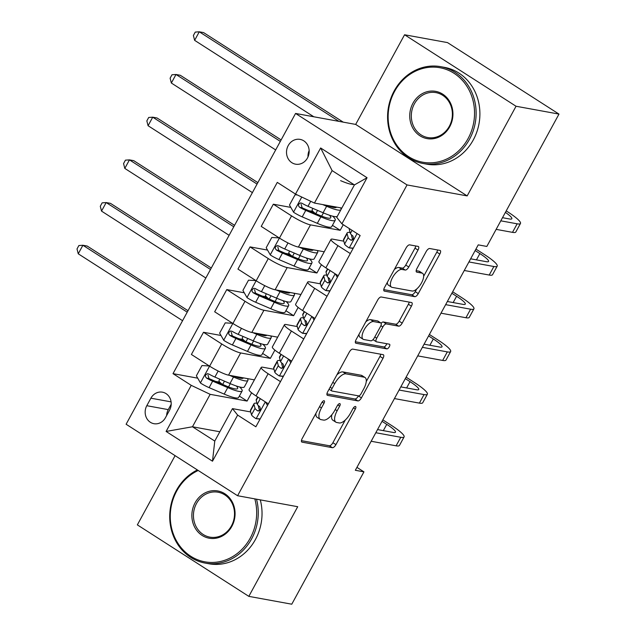 <?xml version="1.0" encoding="UTF-8"?>
<svg xmlns="http://www.w3.org/2000/svg" width="636" height="636" viewBox="0 0 636 636"><rect width="100%" height="100%" fill="white"/><g stroke="black" fill="none" stroke-linecap="round" stroke-linejoin="round"><path stroke-width="0.95" d="M324.082 400.736A2.703 1.129 122.7 0 0 321.625 402.866L302.203 438.49A3.864 1.606 122.7 0 0 301.798 442.044A3.864 1.606 122.7 0 0 302.06 442.147L332.405 447.688A3.864 1.606 122.7 0 0 335.919 444.643L355.341 409.028A2.703 1.129 122.7 0 0 355.619 406.531A2.703 1.129 122.7 0 0 355.445 406.46A2.703 1.129 122.7 0 0 352.98 408.59L350.468 413.201A12.362 5.144 122.7 0 1 339.226 422.948L336.698 422.487A12.362 5.144 122.7 0 1 335.872 422.161A12.362 5.144 122.7 0 1 337.152 410.769L339.664 406.158A2.703 1.129 122.7 0 0 339.942 403.669A2.703 1.129 122.7 0 0 339.759 403.598A2.703 1.129 122.7 0 0 337.303 405.728L334.79 410.339A12.362 5.144 122.7 0 1 323.541 420.086L321.013 419.625A12.362 5.144 122.7 0 1 320.186 419.299A12.362 5.144 122.7 0 1 321.466 407.907L323.978 403.296A2.703 1.129 122.7 0 0 324.265 400.807A2.703 1.129 122.7 0 0 324.082 400.736M288.203 145.596A12.601 11.289 -79.7 0 0 295.581 164.175A12.601 11.289 -79.7 0 0 307.482 157.966A12.601 11.289 -79.7 0 0 300.105 139.387A12.601 11.289 -79.7 0 0 288.203 145.596M309.16 150.565A12.601 11.289 -79.7 0 0 307.999 156.917M417.995 250.075A3.864 1.606 122.7 0 0 418.401 246.514A3.864 1.606 122.7 0 0 418.138 246.41L409.624 244.86A3.864 1.606 122.7 0 0 406.11 247.905L384.541 287.464A3.864 1.606 122.7 0 0 384.144 291.018A3.864 1.606 122.7 0 0 384.398 291.121L414.752 296.662A3.864 1.606 122.7 0 0 418.265 293.617L439.834 254.058A3.864 1.606 122.7 0 0 440.231 250.497A3.864 1.606 122.7 0 0 439.977 250.401L429.69 248.517A3.864 1.606 122.7 0 0 426.176 251.562L416.946 268.495A3.864 1.606 122.7 0 0 416.548 272.057A3.864 1.606 122.7 0 0 416.803 272.152L421.907 273.083A10.335 4.301 122.7 0 1 422.59 273.353A10.335 4.301 122.7 0 1 421.096 283.632A10.335 4.301 122.7 0 1 412.128 291.018L392.142 287.377A10.335 4.301 122.7 0 1 391.458 287.106A10.335 4.301 122.7 0 1 392.953 276.827A10.335 4.301 122.7 0 1 401.92 269.441L405.251 270.046A3.864 1.606 122.7 0 0 408.765 267.001L417.995 250.075L414.982 248.143A3.864 1.606 122.7 0 0 415.761 245.981M467.166 195.904L516.042 106.252L558.988 114.09L447.513 42.604L404.568 34.765L355.683 124.418L295.565 113.447L407.04 184.933L467.166 195.904L355.683 124.418M175.091 455.654L137.352 524.875L248.827 596.361L297.712 506.709L237.594 495.73L407.04 184.933M248.827 596.361L291.773 604.2L363.935 471.856L356.931 467.365M558.988 114.09L486.834 246.442L478.24 244.868L355.341 470.282L363.935 471.856M352.781 349.116A3.864 1.606 122.7 0 0 349.267 352.161L327.699 391.72A3.864 1.606 122.7 0 0 327.302 395.282A3.864 1.606 122.7 0 0 327.556 395.377L357.909 400.919A3.864 1.606 122.7 0 0 361.423 397.874L382.991 358.322A3.864 1.606 122.7 0 0 383.389 354.761A3.864 1.606 122.7 0 0 383.126 354.657L352.781 349.116M356.12 339.592L377.689 300.033A3.864 1.606 122.7 0 1 381.203 296.988L411.556 302.529A3.864 1.606 122.7 0 1 411.81 302.625A3.864 1.606 122.7 0 1 411.413 306.186L402.183 323.12A3.864 1.606 122.7 0 1 398.669 326.165L386.362 323.915A3.864 1.606 122.7 0 0 382.848 326.96L376.719 338.193A3.864 1.606 122.7 0 0 376.321 341.755A3.864 1.606 122.7 0 0 376.576 341.85L389.391 344.187A2.703 1.129 122.7 0 1 389.574 344.259A2.703 1.129 122.7 0 1 389.184 346.954A2.703 1.129 122.7 0 1 386.831 348.886L355.977 343.249A3.864 1.606 122.7 0 1 355.723 343.154A3.864 1.606 122.7 0 1 356.12 339.592M165.471 417.677L169.574 410.164A12.203 10.939 -79.7 0 0 162.419 392.174A12.203 10.939 -79.7 0 0 150.891 398.192L146.797 405.704A12.203 10.939 -79.7 0 0 153.944 423.695A12.203 10.939 -79.7 0 0 165.471 417.677M295.565 113.447L126.111 424.244L237.594 495.73M219.841 431.765L192.47 426.772L214.769 441.066L232.458 408.622L237.641 415.093L255.863 426.788L360.143 235.527L341.914 223.832L336.738 217.361L354.427 184.917L332.127 170.615L314.438 203.067L341.81 208.059M237.641 415.093L212.496 461.203L166.099 431.447L191.237 385.344L210.158 394.328L247.094 401.07L251.602 392.794M197.716 378.166L173.008 373.65L191.237 385.344M173.008 373.65L277.288 182.389L295.517 194.083L320.655 147.973L367.052 177.73L341.914 223.832M516.042 106.252L404.568 34.765M210.158 394.328L192.47 426.772L166.099 431.447M290.819 207.392L273.329 204.204L291.558 215.89A15.749 2.409 28.6 0 0 310.479 224.874L340.196 230.296L343.257 224.691M273.329 204.204L261.229 226.4L279.458 238.087A15.749 2.409 28.6 0 0 298.379 247.07L324.225 251.792M267.549 250.083L250.051 246.895L268.281 258.582A15.749 2.409 28.6 0 0 287.202 267.565L316.919 272.987L321.434 264.719M250.051 246.895L237.951 269.092L256.181 280.778A15.749 2.409 28.6 0 0 275.102 289.762L300.947 294.484M244.272 292.783L226.774 289.587L245.003 301.273A15.749 2.409 28.6 0 0 263.932 310.257L293.649 315.679L298.157 307.411M226.774 289.587L214.674 311.783L232.903 323.478A15.749 2.409 28.6 0 0 251.824 332.453L277.678 337.175M220.994 335.474L203.504 332.278L221.725 343.965A15.749 2.409 28.6 0 0 240.654 352.948L270.372 358.378L274.879 350.102M203.504 332.278L191.396 354.475L209.626 366.169A15.749 2.409 28.6 0 0 228.547 375.153L254.4 379.867M250.719 411.953L232.458 408.622M273.997 369.262L262.946 367.25A15.749 2.409 28.6 0 0 261.173 367.441A15.749 2.409 28.6 0 0 268.13 373.722L280.476 381.64M297.274 326.57L286.224 324.551A15.749 2.409 28.6 0 0 284.451 324.742A15.749 2.409 28.6 0 0 291.407 331.03L303.754 338.948M320.552 283.879L309.501 281.859A15.749 2.409 28.6 0 0 307.729 282.05A15.749 2.409 28.6 0 0 314.685 288.339L327.031 296.257M343.83 241.187L332.779 239.168A15.749 2.409 28.6 0 0 331.006 239.359A15.749 2.409 28.6 0 0 337.955 245.647L350.309 253.565M247.094 401.07L239.343 396.093M219.841 382.204L215.628 381.433M243.119 339.513L238.905 338.742M266.397 296.821L262.183 296.05M289.666 254.122L285.461 253.359M312.944 211.43L308.738 210.667M261.173 367.441L249.074 389.637A15.749 2.409 28.6 0 0 256.022 395.918L268.376 403.836M270.372 358.378L262.62 353.401M284.451 324.742L272.351 346.946A15.749 2.409 28.6 0 0 279.299 353.226L291.654 361.145M307.729 282.05L295.621 304.254A15.749 2.409 28.6 0 0 302.577 310.535L314.931 318.453M293.649 315.679L285.89 310.71M331.006 239.359L318.898 261.563A15.749 2.409 28.6 0 0 325.855 267.843L338.209 275.762M316.919 272.987L309.168 268.018M340.196 230.296L332.445 225.327M314.438 203.067L295.517 194.083M214.769 441.066L212.496 461.203M320.655 147.973L332.127 170.615M367.052 177.73L354.427 184.917M171.203 404.242L168.262 409.624A12.203 10.939 -79.7 0 0 166.632 415.547M315.941 413.289A12.362 5.144 122.7 0 0 317.173 417.367L320.186 419.299M331.841 414.744A12.362 5.144 122.7 0 0 332.859 420.229L335.872 422.161M301.432 440.653L329.392 445.757A3.864 1.606 122.7 0 0 332.906 442.712L345.276 420.03M366.241 381.584L379.978 356.391A3.864 1.606 122.7 0 0 380.749 354.22M326.928 393.883L354.896 398.987A3.864 1.606 122.7 0 0 358.41 395.942L358.45 395.862M332.072 388.461A2.703 1.129 122.7 0 0 331.793 390.957A2.703 1.129 122.7 0 0 331.968 391.029L358.609 395.886A2.703 1.129 122.7 0 0 361.073 393.756L363.72 388.898A12.362 5.144 122.7 0 0 365 377.506A12.362 5.144 122.7 0 0 364.174 377.188L345.968 373.857A12.362 5.144 122.7 0 0 334.719 383.603L332.072 388.461L330.148 387.229M365 377.506L361.987 375.574A12.362 5.144 122.7 0 0 361.161 375.256L364.174 377.188M336.897 374.843A12.362 5.144 122.7 0 1 342.955 371.925L361.161 375.256M381.123 323.223A3.864 1.606 122.7 0 1 383.349 321.983L395.656 324.233A3.864 1.606 122.7 0 0 399.17 321.188L408.399 304.254A3.864 1.606 122.7 0 0 409.171 302.092M373.07 339.56A3.864 1.606 122.7 0 0 373.308 339.823L376.321 341.755M355.349 341.755L383.818 346.954A2.703 1.129 122.7 0 0 386.744 343.71M373.586 321.585A10.335 4.301 122.7 0 0 364.619 328.971A10.335 4.301 122.7 0 0 363.116 339.25A10.335 4.301 122.7 0 0 363.808 339.521L370.844 340.809A3.864 1.606 122.7 0 0 374.358 337.764L380.487 326.53A3.864 1.606 122.7 0 0 380.885 322.969A3.864 1.606 122.7 0 0 380.622 322.865L373.586 321.585L370.573 319.654A10.335 4.301 122.7 0 0 365.811 321.824M359.046 334.226A10.335 4.301 122.7 0 0 360.103 337.319L363.116 339.25M380.885 322.969L377.871 321.037A3.864 1.606 122.7 0 0 377.609 320.934L380.622 322.865M370.573 319.654L377.609 320.934M394.328 269.521A10.335 4.301 122.7 0 1 398.907 267.51L402.238 268.114A3.864 1.606 122.7 0 0 405.752 265.069L414.982 248.143M387.372 282.273A10.335 4.301 122.7 0 0 388.445 285.174L391.458 287.106M422.59 273.353L419.585 271.421A10.335 4.301 122.7 0 0 418.893 271.151L421.907 273.083M416.175 270.658L418.893 271.151M423.663 276.262L436.821 252.126A3.864 1.606 122.7 0 0 437.592 249.964M383.77 289.626L411.738 294.73A3.864 1.606 122.7 0 0 415.252 291.685L416.715 289.006M209.339 365.978L201.954 365.565L196.373 375.804L200.531 383.087A10.43 1.598 28.6 0 0 209.117 387.65L224.206 394.105A30.115 4.611 28.6 0 0 238.587 397.484L242.125 390.989A30.115 4.611 28.6 0 0 239.605 386.958M222.33 384.303A14.366 2.202 -151.4 0 1 219.007 380.646L219.81 379.167M229.548 375.335L233.515 377.029A30.115 4.611 28.6 0 0 247.897 380.408A30.115 4.611 28.6 0 0 247.38 378.587M233.762 376.099A24.995 3.832 28.6 0 0 243.405 377.951A24.995 3.832 28.6 0 0 243.437 377.871M247.897 380.408L244.359 386.895A30.115 4.611 -151.4 0 1 229.978 383.524L214.889 377.061A10.43 1.598 -151.4 0 1 208.775 373.992L207.256 373.682L205.547 375.065L205.42 376.615L206.541 378.086A10.43 1.598 28.6 0 0 212.655 381.155L227.744 387.618A30.115 4.611 28.6 0 0 242.125 390.989M236.33 385.988A24.995 3.832 -151.4 0 1 237.633 388.54A24.995 3.832 -151.4 0 1 225.693 385.742L210.603 379.279A5.311 0.811 -151.4 0 1 209.013 378.539L207.996 375.089M187.222 312.157L82.895 245.258L78.244 253.796L182.564 320.695M78.244 253.796L77.012 248.962L78.872 245.544L82.895 245.258L87.196 246.045L188.018 310.702M260.029 419.148L255.974 418.639A10.43 1.598 -151.4 0 1 251.498 414.831L250.441 410.928A30.115 4.611 -151.4 0 1 250.481 410.188L254.018 403.701A30.115 4.611 28.6 0 0 253.979 404.44L255.036 408.336A10.43 1.598 28.6 0 0 257.461 410.737L258.057 410.991M255.974 418.639L260.18 418.878M267.502 405.442L265.546 402.024M258.741 410.975L257.461 410.737C260.243 410.808 260.991 409.449 259.695 406.643A10.43 1.598 -151.4 0 1 257.27 404.242L256.213 400.346A30.115 4.611 -151.4 0 1 256.252 399.599L257.683 396.983M382.832 419.863L391.053 425.142A29.526 4.524 -151.4 0 1 404.091 436.924L399.44 445.462A29.526 4.524 -151.4 0 1 396.117 445.82L371.17 441.265M404.091 436.924A29.526 4.524 -151.4 0 1 400.767 437.282L375.82 432.726M257.008 403.264A30.115 4.611 28.6 0 0 254.018 403.701M259.52 410.594L258.478 406.762A24.995 3.832 -151.4 0 1 258.518 406.15A24.995 3.832 -151.4 0 1 258.757 405.903M377.538 429.578L393.239 432.448A19.684 3.013 28.6 0 0 395.457 432.21A19.684 3.013 28.6 0 0 386.76 424.355L382.037 421.326M232.617 323.287L225.231 322.873L219.643 333.113L223.808 340.395A10.43 1.598 28.6 0 0 232.386 344.958L247.484 351.414A30.115 4.611 28.6 0 0 261.857 354.793L265.403 348.297A30.115 4.611 28.6 0 0 262.883 344.267M245.607 341.612A14.366 2.202 -151.4 0 1 242.284 337.947L243.087 336.476M252.826 332.636L256.793 334.337A30.115 4.611 28.6 0 0 271.175 337.708A30.115 4.611 28.6 0 0 270.658 335.895M257.039 333.407A24.995 3.832 28.6 0 0 266.675 335.259A24.995 3.832 28.6 0 0 266.715 335.172M271.175 337.708L267.637 344.203A30.115 4.611 -151.4 0 1 253.255 340.824L238.166 334.369A10.43 1.598 -151.4 0 1 232.053 331.292L230.526 330.99L228.825 332.374L228.698 333.924L229.819 335.395A10.43 1.598 28.6 0 0 235.924 338.463L251.021 344.927A30.115 4.611 28.6 0 0 265.403 348.297M259.607 343.289A24.995 3.832 -151.4 0 1 260.903 345.849A24.995 3.832 -151.4 0 1 248.97 343.05L233.881 336.587A5.311 0.811 -151.4 0 1 232.291 335.848L231.273 332.397M210.5 269.465L106.172 202.566L101.522 211.104L205.841 278.004M101.522 211.104L100.289 206.271L102.15 202.852L106.172 202.566L110.473 203.353L211.295 268.01M255.895 280.595L248.509 280.174L242.92 290.421L247.086 297.704A10.43 1.598 28.6 0 0 255.664 302.259L270.761 308.722A30.115 4.611 28.6 0 0 285.135 312.093L288.672 305.606A30.115 4.611 28.6 0 0 286.16 301.575M268.877 298.912A14.366 2.202 -151.4 0 1 265.562 295.255L266.365 293.784M276.103 289.944L280.071 291.646A30.115 4.611 28.6 0 0 294.452 295.017A30.115 4.611 28.6 0 0 293.935 293.204M280.317 290.716A24.995 3.832 28.6 0 0 289.952 292.568A24.995 3.832 28.6 0 0 289.992 292.481M294.452 295.017L290.906 301.512A30.115 4.611 -151.4 0 1 276.533 298.133L261.436 291.678A10.43 1.598 -151.4 0 1 255.33 288.601L253.804 288.299L252.102 289.682L251.975 291.232L253.096 292.703A10.43 1.598 28.6 0 0 259.202 295.772L274.299 302.235A30.115 4.611 28.6 0 0 288.672 305.606M282.885 300.597A24.995 3.832 -151.4 0 1 284.181 303.157A24.995 3.832 -151.4 0 1 272.248 300.359L257.151 293.896A5.311 0.811 -151.4 0 1 255.569 293.156L254.551 289.706M233.778 226.774L129.45 159.875L124.799 168.413L229.119 235.312M124.799 168.413L123.567 163.579L125.427 160.161L129.45 159.875L133.743 160.662L234.573 225.319M279.164 237.904L271.787 237.482L266.198 247.73L270.364 255.012A10.43 1.598 28.6 0 0 278.942 259.567L294.039 266.031A30.115 4.611 28.6 0 0 308.412 269.402L311.95 262.914A30.115 4.611 28.6 0 0 309.438 258.884M292.155 256.221A14.366 2.202 -151.4 0 1 288.839 252.564L289.642 251.093M299.381 247.253L303.348 248.954A30.115 4.611 28.6 0 0 317.722 252.325A30.115 4.611 28.6 0 0 317.213 250.512M303.595 248.024A24.995 3.832 28.6 0 0 313.23 249.876A24.995 3.832 28.6 0 0 313.27 249.789M317.722 252.325L314.184 258.82A30.115 4.611 -151.4 0 1 299.81 255.441L284.713 248.986A10.43 1.598 -151.4 0 1 278.608 245.909L277.081 245.607L275.372 246.991L275.253 248.541L276.374 250.012A10.43 1.598 28.6 0 0 282.479 253.08L297.576 259.544A30.115 4.611 28.6 0 0 311.95 262.914M306.162 257.906A24.995 3.832 -151.4 0 1 307.458 260.466A24.995 3.832 -151.4 0 1 295.525 257.667L280.428 251.204A5.311 0.811 -151.4 0 1 278.846 250.465L277.829 247.014M257.055 184.082L152.727 117.183L148.077 125.721L252.397 192.621M148.077 125.721L146.844 120.888L148.705 117.469L152.727 117.183L157.02 117.97L257.85 182.619M283.306 376.456L279.252 375.948A10.43 1.598 -151.4 0 1 274.776 372.14L273.719 368.236A30.115 4.611 -151.4 0 1 273.758 367.497L277.296 361.01A30.115 4.611 28.6 0 0 277.256 361.749L278.314 365.644A10.43 1.598 28.6 0 0 280.738 368.045L281.335 368.3M279.252 375.948L283.457 376.186M290.779 362.751L288.824 359.332M282.018 368.284L280.738 368.045C283.521 368.117 284.268 366.749 282.972 363.951A10.43 1.598 -151.4 0 1 280.548 361.55L279.49 357.655A30.115 4.611 -151.4 0 1 279.53 356.907L280.961 354.292M406.11 377.172L414.33 382.451A29.526 4.524 -151.4 0 1 427.368 394.225L422.717 402.763A29.526 4.524 -151.4 0 1 419.394 403.121L394.447 398.573M427.368 394.225A29.526 4.524 -151.4 0 1 424.045 394.582L399.098 390.035M280.285 360.572A30.115 4.611 28.6 0 0 277.296 361.01M282.797 367.902L281.756 364.07A24.995 3.832 -151.4 0 1 281.788 363.458A24.995 3.832 -151.4 0 1 282.034 363.212M400.815 386.887L416.516 389.757A19.684 3.013 28.6 0 0 418.727 389.518A19.684 3.013 28.6 0 0 410.037 381.664L405.315 378.635M306.584 333.765L302.521 333.256A10.43 1.598 -151.4 0 1 298.053 329.448L296.996 325.545A30.115 4.611 -151.4 0 1 297.036 324.805L300.574 318.318A30.115 4.611 28.6 0 0 300.534 319.057L301.591 322.953A10.43 1.598 28.6 0 0 304.016 325.354L304.612 325.608M302.521 333.256L306.727 333.495M314.057 320.059L312.101 316.641M305.296 325.584L304.016 325.354C306.798 325.425 307.546 324.058 306.25 321.252A10.43 1.598 -151.4 0 1 303.825 318.859L302.768 314.955A30.115 4.611 -151.4 0 1 302.808 314.216L304.239 311.6M429.387 334.48L437.608 339.751A29.526 4.524 -151.4 0 1 450.646 351.533L445.995 360.071A29.526 4.524 -151.4 0 1 442.664 360.429L417.717 355.874M450.646 351.533A29.526 4.524 -151.4 0 1 447.323 351.891L422.376 347.336M303.563 317.881A30.115 4.611 28.6 0 0 300.574 318.318M306.075 325.211L305.034 321.379A24.995 3.832 -151.4 0 1 305.065 320.767A24.995 3.832 -151.4 0 1 305.312 320.52M424.085 344.195L439.794 347.065A19.684 3.013 28.6 0 0 442.004 346.827A19.684 3.013 28.6 0 0 433.315 338.972L428.592 335.943M329.861 291.073L325.799 290.565A10.43 1.598 -151.4 0 1 321.331 286.749L320.274 282.853A30.115 4.611 -151.4 0 1 320.313 282.114L323.851 275.627A30.115 4.611 28.6 0 0 323.811 276.366L324.869 280.261A10.43 1.598 28.6 0 0 327.294 282.662L327.89 282.917M325.799 290.565L330.005 290.803M337.334 277.368L335.379 273.949M328.574 282.893L327.294 282.662C330.076 282.734 330.823 281.366 329.528 278.56A10.43 1.598 -151.4 0 1 327.103 276.167L326.045 272.264A30.115 4.611 -151.4 0 1 326.085 271.524L327.516 268.909M452.665 291.789L460.885 297.06A29.526 4.524 -151.4 0 1 473.923 308.842L469.265 317.38A29.526 4.524 -151.4 0 1 465.942 317.738L440.994 313.182M473.923 308.842A29.526 4.524 -151.4 0 1 470.6 309.199L445.653 304.644M326.84 275.189A30.115 4.611 28.6 0 0 323.851 275.627M329.353 282.519L328.311 278.687A24.995 3.832 -151.4 0 1 328.343 278.075A24.995 3.832 -151.4 0 1 328.581 277.829M447.362 301.504L463.064 304.374A19.684 3.013 28.6 0 0 465.282 304.135A19.684 3.013 28.6 0 0 456.592 296.281L451.87 293.252M297.282 194.918L295.064 194.791L289.475 205.038L293.641 212.321A10.43 1.598 28.6 0 0 302.219 216.876L317.316 223.339A30.115 4.611 28.6 0 0 331.69 226.71L335.228 220.223A30.115 4.611 28.6 0 0 332.715 216.192M315.432 213.529A14.366 2.202 -151.4 0 1 312.117 209.872L312.92 208.401M322.659 204.561L326.626 206.263A30.115 4.611 28.6 0 0 340.832 209.84M341.087 209.387A30.115 4.611 28.6 0 0 340.491 207.821M326.872 205.333A24.995 3.832 28.6 0 0 336.508 207.185A24.995 3.832 28.6 0 0 336.547 207.097M337.295 216.327A30.115 4.611 -151.4 0 1 323.088 212.75L307.991 206.295A10.43 1.598 -151.4 0 1 301.885 203.218L300.359 202.916L298.65 204.291L298.53 205.849L299.651 207.32A10.43 1.598 28.6 0 0 305.757 210.389L320.854 216.852A30.115 4.611 28.6 0 0 335.228 220.223M329.44 215.214A24.995 3.832 -151.4 0 1 330.736 217.774A24.995 3.832 -151.4 0 1 318.803 214.976L303.706 208.513A5.311 0.811 -151.4 0 1 302.124 207.765L301.106 204.315M280.325 141.391L176.005 74.492L171.346 83.03L275.674 149.929M171.346 83.03L170.114 78.196L171.982 74.778L176.005 74.492L180.298 75.279L281.128 139.928M353.131 248.382L349.077 247.865A10.43 1.598 -151.4 0 1 344.609 244.057L343.551 240.162A30.115 4.611 -151.4 0 1 343.591 239.422L347.129 232.935A30.115 4.611 28.6 0 0 347.089 233.674L348.146 237.57A10.43 1.598 28.6 0 0 350.571 239.971L351.167 240.225M349.077 247.865L353.282 248.112M351.851 240.201L350.571 239.971C353.354 240.042 354.101 238.675 352.805 235.869A10.43 1.598 -151.4 0 1 350.38 233.476L349.323 229.572A30.115 4.611 -151.4 0 1 349.363 228.833L349.45 228.666M475.935 249.097L484.163 254.368A29.526 4.524 -151.4 0 1 497.201 266.15L492.542 274.688A29.526 4.524 -151.4 0 1 489.219 275.046L464.272 270.491M497.201 266.15A29.526 4.524 -151.4 0 1 493.878 266.508L468.931 261.952M350.118 232.498A30.115 4.611 28.6 0 0 347.129 232.935M352.63 239.828L351.589 235.996A24.995 3.832 -151.4 0 1 351.621 235.384A24.995 3.832 -151.4 0 1 351.859 235.137M470.64 258.812L486.341 261.682A19.684 3.013 28.6 0 0 488.559 261.444A19.684 3.013 28.6 0 0 479.87 253.589L475.14 250.56M198.209 470.481A48.026 43.041 -79.7 0 0 176.713 491.008A48.026 43.041 -79.7 0 0 190.752 556.246A48.026 43.041 -79.7 0 0 250.226 538.151A48.026 43.041 -79.7 0 0 254.805 498.87M256.507 499.18A49.203 44.099 100.3 0 1 251.649 538.827A49.203 44.099 100.3 0 1 205.15 563.083A49.203 44.099 100.3 0 1 176.323 490.523A49.203 44.099 100.3 0 1 197.383 469.948M195.093 502.798A24.009 21.521 100.3 0 1 224.826 493.743A24.009 21.521 100.3 0 1 231.846 526.362A24.009 21.521 100.3 0 1 202.113 535.417A24.009 21.521 100.3 0 1 195.093 502.798M231.456 525.877A22.832 20.463 -79.7 0 0 218.084 492.216A22.832 20.463 -79.7 0 0 196.508 503.466A22.832 20.463 -79.7 0 0 209.888 537.134A22.832 20.463 -79.7 0 0 231.456 525.877M260.283 499.872A49.203 44.099 100.3 0 1 255.426 539.511A49.203 44.099 100.3 0 1 208.926 563.766L205.15 563.083M394.582 91.409A48.026 43.041 -79.7 0 0 408.622 156.647A48.026 43.041 -79.7 0 0 468.096 138.553A48.026 43.041 -79.7 0 0 454.056 73.315A48.026 43.041 -79.7 0 0 394.582 91.409M469.519 139.228A49.203 44.099 100.3 0 1 423.02 163.484A49.203 44.099 100.3 0 1 394.193 90.924A49.203 44.099 100.3 0 1 440.692 66.669A49.203 44.099 100.3 0 1 469.519 139.228M412.963 103.191A24.009 21.521 100.3 0 1 442.696 94.144A24.009 21.521 100.3 0 1 449.716 126.763A24.009 21.521 100.3 0 1 419.983 135.818A24.009 21.521 100.3 0 1 412.963 103.191M449.326 126.278A22.832 20.463 -79.7 0 0 435.954 92.618A22.832 20.463 -79.7 0 0 414.378 103.867A22.832 20.463 -79.7 0 0 427.75 137.535A22.832 20.463 -79.7 0 0 449.326 126.278M440.692 66.669L444.469 67.36A49.203 44.099 100.3 0 1 473.295 139.912A49.203 44.099 100.3 0 1 426.796 164.168L423.02 163.484M340.594 180.648A30.115 4.611 28.6 0 0 353.862 184.551M338.956 121.365L199.283 31.8L194.624 40.338L313.834 116.778M194.624 40.338L193.392 35.497L195.26 32.086L199.283 31.8L203.576 32.587L343.249 122.152M506.216 210.89L507.441 211.677A29.526 4.524 -151.4 0 1 520.479 223.459L515.82 231.997A29.526 4.524 -151.4 0 1 512.497 232.355L496.136 229.365M520.479 223.459A29.526 4.524 -151.4 0 1 517.155 223.816L500.794 220.827M502.504 217.687L509.619 218.991A19.684 3.013 28.6 0 0 511.837 218.752A19.684 3.013 28.6 0 0 505.397 212.384M310.479 224.874L298.379 247.07M287.202 267.565L275.102 289.762M263.932 310.257L251.824 332.453M240.654 352.948L228.547 375.153M268.13 373.722L256.022 395.918M221.725 343.965L209.626 366.169M245.003 301.273L232.903 323.478M291.407 331.03L279.299 353.226M268.281 258.582L256.181 280.778M314.685 288.339L302.577 310.535M291.558 215.89L279.458 238.087M337.955 245.647L325.855 267.843M168.262 409.624L146.797 405.704M171.084 401.873L150.891 398.192M319.542 406.674L321.466 407.907M337.796 404.965L339.664 406.158M335.228 409.536L337.152 410.769M353.473 407.827L355.341 409.028M332.906 442.712L335.919 444.643M329.392 445.757L332.405 447.688M301.599 441.853L302.06 442.147M322.11 402.103L323.978 403.296M379.978 356.391L382.991 358.322M358.41 395.942L361.423 397.874M354.896 398.987L357.909 400.919M327.103 395.091L327.556 395.377M342.955 371.925L345.968 373.857M332.795 382.371L334.719 383.603M408.399 304.254L411.413 306.186M399.17 321.188L402.183 323.12M395.656 324.233L398.669 326.165M383.349 321.983L386.362 323.915M380.877 325.704L382.848 326.96M374.795 336.961L376.719 338.193M383.818 346.954L386.831 348.886M355.524 342.955L355.977 343.249M405.752 265.069L408.765 267.001M402.238 268.114L405.251 270.046M398.907 267.51L401.92 269.441M416.349 271.866L416.803 272.152M436.821 252.126L439.834 254.058M415.252 291.685L418.265 293.617M411.738 294.73L414.752 296.662M383.945 290.827L384.398 291.121M209.57 366.129L200.427 382.904M227.744 387.618L224.206 394.105M228.539 386.903L230.304 383.659M222.672 384.446L224.468 381.163M233.515 377.029L229.978 383.524M212.655 381.155L209.117 387.65M218.172 371.026L214.889 377.061M209.013 378.539L206.541 378.086M256.165 418.647L265.315 401.873M256.213 400.346L257.954 397.158M396.117 445.82L400.767 437.282M250.441 410.928L253.979 404.44M257.27 404.242L260.315 398.669M251.498 414.831L255.036 408.336M383.333 430.644L386.76 424.355M232.848 323.438L223.705 340.212M251.021 344.927L247.484 351.414M251.816 344.211L253.581 340.968M245.949 341.755L247.746 338.471M256.793 334.337L253.255 340.824M235.924 338.463L232.386 344.958M241.449 328.335L238.166 334.369M232.291 335.848L229.819 335.395M256.125 280.746L246.983 297.521M274.299 302.235L270.761 308.722M275.094 301.52L276.859 298.276M269.227 299.063L271.015 295.772M280.071 291.646L276.533 298.133M259.202 295.772L255.664 302.259M264.727 285.644L261.436 291.678M255.569 293.156L253.096 292.703M279.403 238.055L270.26 254.829M297.576 259.544L294.039 266.031M298.371 258.828L300.136 255.585M292.504 256.372L294.293 253.08M303.348 248.954L299.81 255.441M282.479 253.08L278.942 259.567M288.005 242.952L284.713 248.986M278.846 250.465L276.374 250.012M279.442 375.956L288.593 359.181M279.49 357.655L281.231 354.467M419.394 403.121L424.045 394.582M273.719 368.236L277.256 361.749M280.548 361.55L283.584 355.977M274.776 372.14L278.314 365.644M406.611 387.944L410.037 381.664M302.72 333.264L311.863 316.49M302.768 314.955L304.509 311.775M442.664 360.429L447.323 351.891M296.996 325.545L300.534 319.057M303.825 318.859L306.862 313.286M298.053 329.448L301.591 322.953M429.888 345.253L433.315 338.972M325.998 290.572L335.14 273.798M326.045 272.264L327.786 269.084M465.942 317.738L470.6 309.199M320.274 282.853L323.811 276.366M327.103 276.167L330.14 270.594M321.331 286.749L324.869 280.261M453.166 302.561L456.592 296.281M301.766 197.049L293.538 212.138M320.854 216.852L317.316 223.339M321.641 216.137L323.414 212.893M315.782 213.68L317.571 210.389M326.626 206.263L323.088 212.75M305.757 210.389L302.219 216.876M310.718 201.294L307.991 206.295M302.124 207.765L299.651 207.32M349.275 247.881L357.082 233.563M349.323 229.572L349.721 228.841M489.219 275.046L493.878 266.508M343.551 240.162L347.089 233.674M350.38 233.476L352.082 230.351M344.609 244.057L348.146 237.57M476.443 259.87L479.87 253.589M512.497 232.355L517.155 223.816M329.066 389.208L331.793 390.957"/></g></svg>
